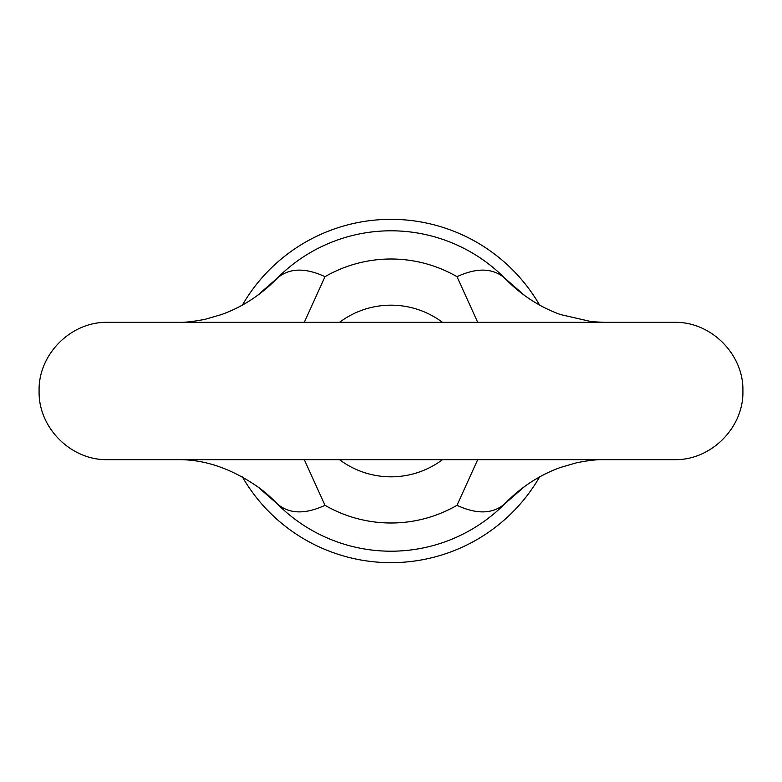 <?xml version="1.0" encoding="UTF-8"?>
<svg xmlns="http://www.w3.org/2000/svg" width="782" height="782" viewBox="0 0 782 782"><rect width="100%" height="100%" fill="white"/><g stroke="black" fill="none" stroke-linecap="round" stroke-linejoin="round"><path stroke-width="1.17" d="M242.391 305.078A171.659 171.659 0 0 1 539.609 305.078M539.609 476.922A171.659 171.659 0 0 1 242.391 476.922M524.673 486.453L504.546 504.019C492.64 514.048 476.785 514.488 456.981 505.319L477.714 459.66M304.286 459.66L325.019 505.319C305.146 514.478 289.291 514.048 277.454 504.019L257.376 486.492M604.036 322.34L591.544 321.685L560.528 314.56C547.107 309.77 534.458 302.917 522.572 293.993L522.572 293.993A171.659 161.679 127.1 0 1 504.546 277.981L524.624 295.508M257.327 295.547L277.454 277.981A171.659 161.679 -127.1 0 1 259.428 293.993L261.393 292.429M339.505 322.34A85.825 85.825 0 0 1 442.495 322.34M520.607 489.571L522.572 488.007A171.659 161.679 -127.1 0 0 504.546 504.019A160.212 160.212 0 0 1 277.454 504.019A171.659 161.679 127.1 0 0 259.428 488.007L259.428 488.007C232.401 468.858 205.246 459.405 177.964 459.66L177.964 459.66M477.714 322.34L456.981 276.681C476.854 267.522 492.709 267.952 504.546 277.981A160.212 160.212 0 0 0 277.454 277.981C289.36 267.952 305.215 267.512 325.019 276.681L304.286 322.34M442.495 459.66A85.825 85.825 0 0 1 339.505 459.66M325.019 505.319A131.992 131.992 0 0 0 456.981 505.319M456.981 276.681A131.992 131.992 0 0 0 325.019 276.681M522.572 293.993L520.617 292.439M261.393 489.571L259.428 488.007M742.9 391C743.848 354.314 710.926 321.392 674.24 322.34L107.76 322.34C71.074 321.392 38.152 354.314 39.1 391C38.152 427.686 71.074 460.608 107.76 459.66L674.24 459.66C710.926 460.608 743.848 427.686 742.9 391M674.24 459.66L604.036 459.66C597.536 459.396 588.416 460.432 576.657 462.758L560.528 467.44C547.107 472.23 534.458 479.083 522.572 488.007M177.964 322.34C184.464 322.604 193.584 321.568 205.343 319.242L221.472 314.56C234.893 309.77 247.542 302.917 259.428 293.993"/></g></svg>
